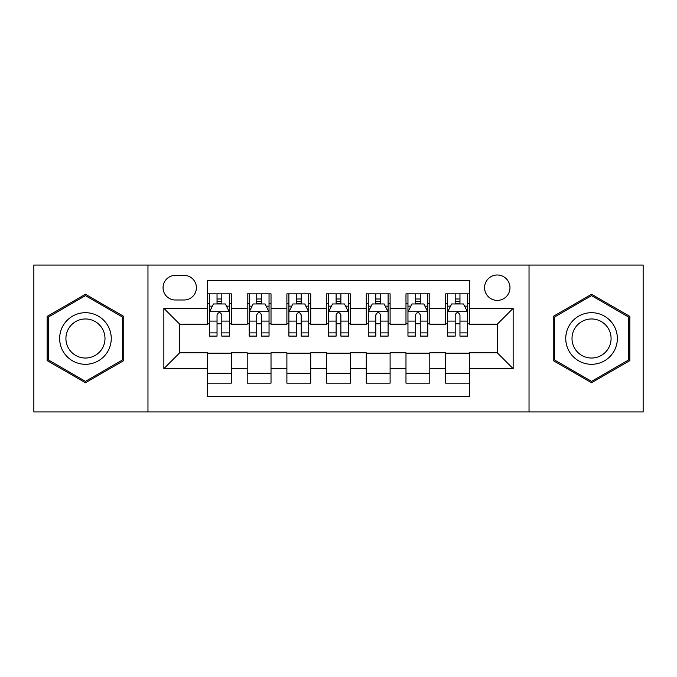 <?xml version="1.0" encoding="UTF-8"?>
<svg xmlns="http://www.w3.org/2000/svg" width="677" height="677" viewBox="0 0 677 677"><rect width="100%" height="100%" fill="white"/><g stroke="black" fill="none" stroke-linecap="round" stroke-linejoin="round"><path stroke-width="1.02" d="M497.273 274.989A12.702 12.702 0 0 0 484.571 287.691A12.702 12.702 0 0 0 497.273 300.393A12.702 12.702 0 0 0 509.976 287.691A12.702 12.702 0 0 0 497.273 274.989M529.033 411.938L643.15 411.938L643.15 265.062L529.033 265.062L529.033 411.938L147.967 411.938L147.967 265.062L33.85 265.062L33.85 411.938L147.967 411.938M469.491 293.843L445.669 293.843L445.669 308.331L429.793 308.331L429.793 324.207L445.669 324.207L445.669 308.331M429.793 308.331L429.793 293.843L405.98 293.843L405.98 308.331L390.104 308.331L390.104 324.207L405.98 324.207L405.98 308.331M390.104 308.331L390.104 293.843L366.282 293.843L366.282 308.331L350.407 308.331L350.407 324.207L366.282 324.207L366.282 308.331M350.407 308.331L350.407 293.843L326.593 293.843L326.593 308.331L310.718 308.331L310.718 324.207L326.593 324.207L326.593 308.331M310.718 308.331L310.718 293.843L286.896 293.843L286.896 308.331L271.02 308.331L271.02 324.207L286.896 324.207L286.896 308.331M271.02 308.331L271.02 293.843L247.207 293.843L247.207 324.207L231.331 324.207L231.331 293.843L207.509 293.843M207.509 383.157L231.331 383.157L231.331 352.793L247.207 352.793L247.207 383.157L271.02 383.157L271.02 352.793L286.896 352.793L286.896 368.669L271.02 368.669M286.896 368.669L286.896 383.157L310.718 383.157L310.718 352.793L326.593 352.793L326.593 368.669L310.718 368.669M326.593 368.669L326.593 383.157L350.407 383.157L350.407 352.793L366.282 352.793L366.282 368.669L350.407 368.669M366.282 368.669L366.282 383.157L390.104 383.157L390.104 352.793L405.98 352.793L405.98 368.669L390.104 368.669M405.98 368.669L405.98 383.157L429.793 383.157L429.793 352.793L445.669 352.793L445.669 368.669L429.793 368.669M175.36 299.996L184.093 299.996A12.304 12.304 0 0 0 196.398 287.691A12.304 12.304 0 0 0 184.093 275.387L175.36 275.387A12.304 12.304 0 0 0 163.055 287.691A12.304 12.304 0 0 0 175.36 299.996M529.033 265.062L147.967 265.062M469.491 308.331L469.491 280.549L207.509 280.549L207.509 324.207L179.727 324.207L179.727 352.793L207.509 352.793L207.509 396.451L469.491 396.451L469.491 352.793L497.273 352.793L497.273 324.207L469.491 324.207L469.491 308.331L513.149 308.331L513.149 368.669L469.491 368.669M207.509 368.669L163.851 368.669L163.851 308.331L207.509 308.331M445.669 368.669L445.669 383.157L469.491 383.157M207.509 303.77L209.498 303.77M217.038 303.77L221.802 303.77M229.342 303.77L231.331 303.77M207.509 323.809L209.498 323.809M217.038 323.809L221.802 323.809M229.342 323.809L231.331 323.809M207.509 353.191L231.331 353.191M207.509 373.23L231.331 373.23M247.207 323.809L249.187 323.809M256.727 323.809L261.491 323.809M269.04 323.809L271.02 323.809M247.207 303.77L249.187 303.77M256.727 303.77L261.491 303.77M269.04 303.77L271.02 303.77M247.207 353.191L271.02 353.191M247.207 373.23L271.02 373.23M286.896 353.191L310.718 353.191M286.896 373.23L310.718 373.23M286.896 303.77L288.884 303.77M296.424 303.77L301.189 303.77M308.729 303.77L310.718 303.77M286.896 323.809L288.884 323.809M296.424 323.809L301.189 323.809M308.729 323.809L310.718 323.809M326.593 353.191L350.407 353.191M326.593 373.23L350.407 373.23M326.593 303.77L328.573 303.77M336.122 303.77L340.878 303.77M348.427 303.77L350.407 303.77M326.593 323.809L328.573 323.809M336.122 323.809L340.878 323.809M348.427 323.809L350.407 323.809M366.282 353.191L390.104 353.191M366.282 373.23L390.104 373.23M366.282 303.77L368.271 303.77M375.811 303.77L380.576 303.77M388.116 303.77L390.104 303.77M366.282 323.809L368.271 323.809M375.811 323.809L380.576 323.809M388.116 323.809L390.104 323.809M405.98 353.191L429.793 353.191M405.98 373.23L429.793 373.23M405.98 303.77L407.96 303.77M415.509 303.77L420.273 303.77M427.813 303.77L429.793 303.77M405.98 323.809L407.96 323.809M415.509 323.809L420.273 323.809M427.813 323.809L429.793 323.809M445.669 353.191L469.491 353.191M445.669 373.23L469.491 373.23M445.669 303.77L447.658 303.77M455.198 303.77L459.962 303.77M467.502 303.77L469.491 303.77M445.669 323.809L447.658 323.809M455.198 323.809L459.962 323.809M467.502 323.809L469.491 323.809M179.727 324.207L163.851 308.331M179.727 352.793L163.851 368.669M513.149 308.331L497.273 324.207M513.149 368.669L497.273 352.793M85.454 382.733L123.756 360.613L123.756 316.387L85.454 294.267L47.145 316.387L47.145 360.613L85.454 382.733M629.855 316.387L591.546 294.267L553.244 316.387L553.244 360.613L591.546 382.733L629.855 360.613L629.855 316.387M221.802 299.006L217.038 299.006M229.342 332.881L221.802 332.881L221.802 336.122L229.342 336.122L229.342 311.902L225.373 303.965L213.467 303.965L209.498 311.902L209.498 336.122L217.038 336.122L217.038 332.881L209.498 332.881M209.498 311.902L209.498 293.843M229.342 311.902L229.342 293.843M217.038 303.965L217.038 293.843M221.802 293.843L221.802 303.965M221.802 332.881L221.802 314.881C220.211 311.826 218.629 311.826 217.038 314.881L217.038 332.881M85.454 312.698A25.802 25.802 0 0 0 59.652 338.5A25.802 25.802 0 0 0 85.454 364.302A25.802 25.802 0 0 0 111.256 338.5A25.802 25.802 0 0 0 85.454 312.698M85.454 318.969A19.531 19.531 0 0 0 65.914 338.5A19.531 19.531 0 0 0 85.454 358.031A19.531 19.531 0 0 0 104.986 338.5A19.531 19.531 0 0 0 85.454 318.969M122.562 359.927L85.454 381.354L48.338 359.927L48.338 317.073L85.454 295.646L122.562 317.073L122.562 359.927M569.205 325.603A25.802 25.802 0 0 0 578.649 360.841A25.802 25.802 0 0 0 613.895 351.397A25.802 25.802 0 0 0 604.451 316.159A25.802 25.802 0 0 0 569.205 325.603M574.629 328.734A19.531 19.531 0 0 0 581.78 355.417A19.531 19.531 0 0 0 608.462 348.266A19.531 19.531 0 0 0 601.311 321.583A19.531 19.531 0 0 0 574.629 328.734M628.662 317.073L628.662 359.927L591.546 381.354L554.438 359.927L554.438 317.073L591.546 295.646L628.662 317.073M261.491 299.006L256.727 299.006M269.04 332.881L261.491 332.881L261.491 336.122L269.04 336.122L269.04 311.902L265.062 303.965L253.156 303.965L249.187 311.902L249.187 336.122L256.727 336.122L256.727 332.881L249.187 332.881M249.187 311.902L249.187 293.843M269.04 311.902L269.04 293.843M256.727 303.965L256.727 293.843M261.491 293.843L261.491 303.965M261.491 332.881L261.491 314.881C259.909 311.826 258.318 311.826 256.727 314.881L256.727 332.881M301.189 299.006L296.424 299.006M308.729 332.881L301.189 332.881L301.189 336.122L308.729 336.122L308.729 311.902L304.76 303.965L292.853 303.965L288.884 311.902L288.884 336.122L296.424 336.122L296.424 332.881L288.884 332.881M288.884 311.902L288.884 293.843M308.729 311.902L308.729 293.843M296.424 303.965L296.424 293.843M301.189 293.843L301.189 303.965M301.189 332.881L301.189 314.881C299.606 311.826 298.015 311.826 296.424 314.881L296.424 332.881M340.878 299.006L336.122 299.006M348.427 332.881L340.878 332.881L340.878 336.122L348.427 336.122L348.427 311.902L344.458 303.965L332.542 303.965L328.573 311.902L328.573 336.122L336.122 336.122L336.122 332.881L328.573 332.881M328.573 311.902L328.573 293.843M348.427 311.902L348.427 293.843M336.122 303.965L336.122 293.843M340.878 293.843L340.878 303.965M340.878 332.881L340.878 314.881C339.295 311.826 337.705 311.826 336.122 314.881L336.122 332.881M380.576 299.006L375.811 299.006M388.116 332.881L380.576 332.881L380.576 336.122L388.116 336.122L388.116 311.902L384.147 303.965L372.24 303.965L368.271 311.902L368.271 336.122L375.811 336.122L375.811 332.881L368.271 332.881M368.271 311.902L368.271 293.843M388.116 311.902L388.116 293.843M375.811 303.965L375.811 293.843M380.576 293.843L380.576 303.965M380.576 332.881L380.576 314.881C378.993 311.826 377.402 311.826 375.811 314.881L375.811 332.881M420.273 299.006L415.509 299.006M427.813 332.881L420.273 332.881L420.273 336.122L427.813 336.122L427.813 311.902L423.844 303.965L411.938 303.965L407.96 311.902L407.96 336.122L415.509 336.122L415.509 332.881L407.96 332.881M407.96 311.902L407.96 293.843M427.813 311.902L427.813 293.843M415.509 303.965L415.509 293.843M420.273 293.843L420.273 303.965M420.273 332.881L420.273 314.881C418.682 311.826 417.1 311.826 415.509 314.881L415.509 332.881M459.962 299.006L455.198 299.006M467.502 332.881L459.962 332.881L459.962 336.122L467.502 336.122L467.502 311.902L463.533 303.965L451.627 303.965L447.658 311.902L447.658 336.122L455.198 336.122L455.198 332.881L447.658 332.881M447.658 311.902L447.658 293.843M467.502 311.902L467.502 293.843M455.198 303.965L455.198 293.843M459.962 293.843L459.962 303.965M459.962 332.881L459.962 314.881C458.38 311.826 456.789 311.826 455.198 314.881L455.198 332.881M247.207 368.669L231.331 368.669M247.207 308.331L231.331 308.331M229.241 311.708L209.591 311.708M209.498 306.148L212.375 306.148M226.465 306.148L229.342 306.148M217.038 321.101L209.498 321.101M229.342 321.101L221.802 321.101M221.802 301.527L217.038 301.527M268.938 311.708L249.288 311.708M249.187 306.148L252.064 306.148M266.163 306.148L269.04 306.148M256.727 321.101L249.187 321.101M269.04 321.101L261.491 321.101M261.491 301.527L256.727 301.527M308.627 311.708L288.986 311.708M288.884 306.148L291.762 306.148M305.852 306.148L308.729 306.148M296.424 321.101L288.884 321.101M308.729 321.101L301.189 321.101M301.189 301.527L296.424 301.527M348.325 311.708L328.675 311.708M328.573 306.148L331.451 306.148M345.549 306.148L348.427 306.148M336.122 321.101L328.573 321.101M348.427 321.101L340.878 321.101M340.878 301.527L336.122 301.527M388.014 311.708L368.373 311.708M368.271 306.148L371.148 306.148M385.238 306.148L388.116 306.148M375.811 321.101L368.271 321.101M388.116 321.101L380.576 321.101M380.576 301.527L375.811 301.527M427.712 311.708L408.062 311.708M407.96 306.148L410.837 306.148M424.936 306.148L427.813 306.148M415.509 321.101L407.96 321.101M427.813 321.101L420.273 321.101M420.273 301.527L415.509 301.527M467.409 311.708L447.759 311.708M447.658 306.148L450.535 306.148M464.625 306.148L467.502 306.148M455.198 321.101L447.658 321.101M467.502 321.101L459.962 321.101M459.962 301.527L455.198 301.527"/></g></svg>
